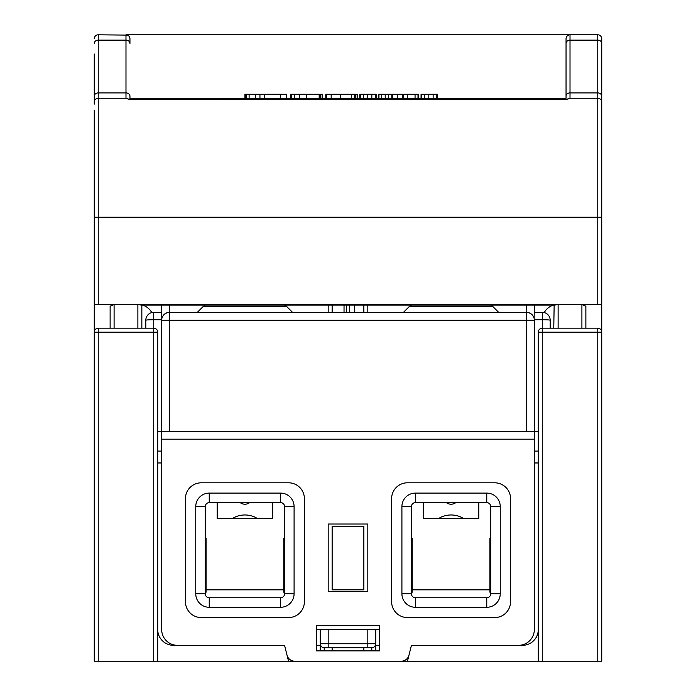 <?xml version="1.0" encoding="UTF-8"?>
<svg xmlns="http://www.w3.org/2000/svg" width="696" height="696" viewBox="0 0 696 696"><rect width="100%" height="100%" fill="white"/><g stroke="black" fill="none" stroke-linecap="round" stroke-linejoin="round"><path stroke-width="1.04" d="M98.232 328.181L153.738 328.181L153.738 332.14L98.232 332.14L98.232 328.181A3.967 3.967 0 0 0 94.264 332.14L98.232 332.14L98.232 661.2L308.354 661.2M98.232 661.2L94.264 661.2L94.264 304.387L601.736 304.387L601.736 661.2L387.646 661.2M379.72 629.48L316.28 629.48L316.28 625.521L316.28 650.89L379.72 650.89L379.72 625.521L316.28 625.521L379.72 625.521L379.72 629.48M157.705 462.97L161.663 462.97M534.337 462.97L538.295 462.97M363.86 526.402L332.14 526.402L332.14 589.834L363.86 589.834L363.86 526.402M288.535 661.2L284.568 645.34L173.556 645.34A15.86 15.86 0 0 1 157.705 629.48M538.295 629.48A15.86 15.86 0 0 1 522.444 645.34L411.432 645.34L407.465 661.2M157.705 661.2L157.705 332.14A3.967 3.967 0 0 0 153.738 328.181L153.738 312.321L161.663 312.321L153.738 312.321A7.926 7.926 0 0 0 145.803 320.247A7.926 0.531 0 0 1 153.738 319.725L161.663 319.725M550.197 328.181L550.197 320.247A7.926 0.531 0 0 0 542.262 319.725L542.262 328.181A3.967 3.967 0 0 0 538.295 332.14L542.262 332.14L542.262 328.181L597.768 328.181L597.768 332.14L601.736 332.14A3.967 3.967 0 0 0 597.768 328.181M553.764 328.181L554.155 305.092M538.295 332.14L538.295 661.2M490.723 592.218L489.932 592.218L489.932 538.295L490.723 538.295M205.276 538.295L206.068 538.295L206.068 546.23L205.276 546.23M284.568 592.218L283.777 592.218L283.777 538.295L284.568 538.295M411.432 538.295L412.223 538.295L412.223 546.23L411.432 546.23M205.276 592.218L206.068 592.218L206.068 546.23M283.777 546.23L284.568 546.23M412.223 546.23L412.223 592.218L411.432 592.218M349.583 312.321L349.583 305.092M363.86 305.092L363.86 312.321M489.932 546.23L490.723 546.23M157.705 451.078L161.663 451.078M534.337 451.078L538.295 451.078M354.342 305.092L354.342 312.321M153.738 661.2L153.738 332.14L157.705 332.14M94.264 125.985L94.264 304.387M94.264 110.125L94.264 162.655M94.264 54.018L94.264 104.13M142.549 305.092A15.86 15.86 0 0 1 151.754 312.574M544.246 312.574A15.86 15.86 0 0 1 553.451 305.092M129.821 37.749L129.952 38.767A3.967 3.967 0 0 0 125.985 34.8L597.768 34.8A3.967 3.967 0 0 1 601.736 38.767L601.736 304.387M129.952 99.293L129.952 96.205A3.967 3.297 180 0 0 125.985 92.907L125.985 40.124A3.967 3.297 180 0 1 129.952 43.422L129.952 38.767A3.967 3.967 0 0 0 125.985 34.8L125.985 40.124L98.232 40.124L98.232 98.232L125.985 98.232L128.682 99.293L567.318 99.293L570.015 98.232A3.967 3.967 0 0 0 568.536 98.519A3.967 3.967 0 0 1 570.015 98.232L597.768 98.232A3.967 3.967 0 0 1 601.736 102.199L601.736 43.422A3.967 3.297 180 0 0 597.768 40.124L570.015 40.124L570.015 34.8A3.967 3.967 0 0 0 566.048 38.767L566.196 37.688M601.736 46.693L601.736 96.205A3.967 3.297 180 0 0 597.768 92.907L597.768 304.387M601.736 104.13L601.736 54.018M129.952 98.232L558.122 98.232L558.122 99.293M137.878 98.232L558.122 98.301M558.122 98.232L566.048 98.232L566.048 38.767A3.967 3.967 0 0 1 570.015 34.8M244.922 98.232L244.922 94.264L286.578 94.264L286.578 98.232M245.636 98.232L245.636 94.264M290.536 98.232L290.536 94.264L322.483 94.264L322.483 98.232M325.78 98.232L325.78 94.264L357.309 94.264L357.309 98.232M359.762 98.232L359.762 94.264L376.188 94.264L376.188 98.232M378.302 98.232L378.302 94.264L418.775 94.264L418.775 98.232M421.054 98.232L421.054 94.264L437.48 94.264L437.48 98.232M299.263 98.232L299.263 94.264M322.152 98.232L322.152 94.264M402.627 98.232L402.627 94.264M397.399 98.232L397.399 94.264M392.666 98.232L392.666 94.264M566.048 98.232L566.048 38.767M346.417 305.092L346.417 312.321M558.122 328.181L558.122 304.561L554.755 305.092L141.244 305.092L137.878 304.561L137.878 328.181M585.258 304.387L585.875 305.092L585.875 304.387M558.122 304.561L581.908 304.561L585.875 306.31L585.875 328.181M110.125 306.31L110.125 328.181L110.125 306.31L114.092 304.561L137.878 304.561M110.125 304.387L110.125 305.092L110.742 304.387M141.845 305.092L141.845 328.181M137.878 99.293L137.878 98.301M128.073 98.832A3.967 3.967 0 0 0 125.985 98.232A3.967 3.967 0 0 1 128.073 98.832M98.232 98.232A3.967 3.967 0 0 0 94.264 102.199A3.967 3.967 0 0 1 98.232 98.232L98.232 304.387M127.525 35.113L98.232 34.8A3.967 3.967 0 0 0 94.264 38.767A3.967 3.967 0 0 1 98.232 34.8L98.232 40.124A3.967 3.297 180 0 0 94.264 43.422M566.213 37.636L566.614 36.731M567.153 36.018L567.788 35.487M568.493 35.105L569.241 34.878M128.229 35.496L128.873 36.044M129.404 36.758L129.787 37.654M601.736 102.199A3.967 3.967 0 0 0 597.768 98.232A3.967 3.967 0 0 1 601.736 102.199M567.318 99.293A3.967 3.967 0 0 1 568.058 98.745A3.967 3.967 0 0 0 567.318 99.293M332.14 312.321L332.14 305.092M344.033 312.321L344.033 305.092M161.663 305.092L161.663 629.48A15.86 15.86 0 0 0 177.524 645.34M542.262 312.321L534.337 312.321L542.262 312.321A7.926 7.926 0 0 1 550.197 320.247A7.926 7.926 0 0 0 542.262 312.321L542.262 319.725L534.337 319.725M217.169 502.616L217.169 518.476L272.675 518.476L272.675 502.616M157.705 431.259L534.337 431.259L534.337 629.48A15.86 15.86 0 0 1 518.476 645.34M328.181 312.321L328.181 305.092M423.325 502.616L423.325 518.476L478.831 518.476L478.831 502.616M145.803 328.181L145.803 320.247M367.819 312.321L367.819 305.092M538.295 431.259L534.337 431.259L534.337 320.247A7.926 7.926 0 0 0 526.402 312.321L169.598 312.321A7.926 7.926 0 0 0 161.663 320.247L161.855 318.524M534.337 305.092L534.145 318.524M498.649 312.321L493.046 306.71A7.926 7.926 -90 0 0 490.706 305.092L493.046 306.71L409.109 306.71L403.506 312.321M528.951 312.739L530.978 313.774M532.501 315.175L533.545 316.793M526.402 431.259L526.402 305.092M169.598 305.092L169.598 431.259M167.049 312.739L165.022 313.774M163.499 315.175L162.455 316.793M292.494 312.321L286.891 306.71A7.926 7.926 -90 0 0 284.551 305.092L286.891 306.71L202.954 306.71L205.294 305.092M287.03 655.197A7.926 7.926 0 0 0 294.721 661.2L401.279 661.2A7.926 7.926 0 0 0 408.97 655.197M367.819 524.027L367.819 591.426L328.181 591.426L328.181 524.027L367.819 524.027M490.723 593.801A3.967 3.967 0 0 1 486.756 597.768L415.399 597.768A3.967 3.967 0 0 1 411.432 593.801L411.432 506.584A3.967 3.967 0 0 1 415.399 502.616L486.756 502.616A3.967 3.967 0 0 1 490.723 506.584L490.723 593.801L500.241 593.801A13.476 13.476 0 0 1 486.756 607.286L415.399 607.286A13.476 13.476 0 0 1 401.914 593.801L401.914 506.584A13.476 13.476 0 0 1 415.399 493.099L486.756 493.099A13.476 13.476 0 0 1 500.241 506.584L500.241 593.801M284.568 593.801A3.967 3.967 0 0 1 280.601 597.768L209.244 597.768A3.967 3.967 0 0 1 205.276 593.801L205.276 506.584A3.967 3.967 0 0 1 209.244 502.616L280.601 502.616A3.967 3.967 0 0 1 284.568 506.584L284.568 593.801L294.086 593.801A13.476 13.476 0 0 1 280.601 607.286L209.244 607.286A13.476 13.476 0 0 1 195.759 593.801L195.759 506.584A13.476 13.476 0 0 1 209.244 493.099L280.601 493.099A13.476 13.476 0 0 1 294.086 506.584L294.086 593.801M304.387 498.649A15.86 15.86 0 0 0 288.535 482.798L201.309 482.798A15.86 15.86 0 0 0 185.449 498.649L185.449 601.736A15.86 15.86 0 0 0 201.309 617.587L288.535 617.587A15.86 15.86 0 0 0 304.387 601.736L304.387 498.649M510.551 498.649A15.86 15.86 0 0 0 494.691 482.798L407.465 482.798A15.86 15.86 0 0 0 391.613 498.649L391.613 601.736A15.86 15.86 0 0 0 407.465 617.587L494.691 617.587A15.86 15.86 0 0 0 510.551 601.736L510.551 498.649M320.247 650.89L320.247 643.757A3.967 3.967 0 0 0 324.214 647.724L371.786 647.724L371.786 650.89M374.996 646.079L375.753 643.757A3.967 3.967 0 0 1 371.786 647.724A3.967 3.967 0 0 0 375.753 643.757L375.753 629.48M321.004 646.079L320.247 643.757L320.247 629.48M367.819 647.724L367.819 643.757L320.247 643.757L320.247 645.34L316.28 645.34M332.14 647.724L332.14 650.89M363.86 650.89L363.86 647.724M379.72 645.34L375.753 645.34L375.753 643.757L375.753 650.89M446.319 502.616A7.926 7.926 0 0 0 455.837 502.616M463.51 518.476A23.786 23.786 0 0 0 438.645 518.476M240.163 502.616A7.926 7.926 0 0 0 249.681 502.616M257.355 518.476A23.786 23.786 0 0 0 232.49 518.476M597.768 661.2L597.768 332.14L542.262 332.14L542.262 661.2M601.736 217.169L94.264 217.169M245.035 98.232L245.035 94.264M280.488 98.232L280.488 94.264M264.506 98.232L264.506 94.264M259.947 98.232L259.947 94.264M255.51 98.232L255.51 94.264M249.107 98.232L249.107 94.264M246.436 98.232L246.436 94.264M245.784 98.232L245.784 94.264M291.224 98.232L291.224 94.264M294.33 98.232L294.33 94.264M306.771 98.232L306.771 94.264M319.177 98.232L319.177 94.264M320.082 98.232L320.082 94.264M320.473 98.232L320.473 94.264M357.118 98.232L357.118 94.264M355.465 98.232L355.465 94.264M355.16 98.232L355.16 94.264M354.308 98.232L354.308 94.264M351.393 98.232L351.393 94.264M340.501 98.232L340.501 94.264M331.174 98.232L331.174 94.264M326.354 98.232L326.354 94.264M375.414 98.232L375.414 94.264M371.838 98.232L371.838 94.264M367.514 98.232L367.514 94.264M363.39 98.232L363.39 94.264M360.476 98.232L360.476 94.264M418 98.232L418 94.264M415.06 98.232L415.06 94.264M407.412 98.232L407.412 94.264M403.445 98.232L403.445 94.264M391.813 98.232L391.813 94.264M388.533 98.232L388.533 94.264M385.21 98.232L385.21 94.264M381.712 98.232L381.712 94.264M378.963 98.232L378.963 94.264M436.714 98.232L436.714 94.264M433.138 98.232L433.138 94.264M428.814 98.232L428.814 94.264M424.69 98.232L424.69 94.264M421.776 98.232L421.776 94.264M581.908 328.181L581.908 304.561M114.092 304.561L114.092 328.181M94.264 96.205A3.967 3.297 180 0 1 98.232 92.907L125.985 92.907L125.985 98.232M98.232 34.8A3.967 3.967 0 0 0 94.264 38.767M566.048 43.422A3.967 3.297 0 0 1 570.015 40.124L570.015 92.907L597.768 92.907L597.768 34.8M570.015 98.232L570.015 92.907A3.967 3.297 0 0 0 566.048 96.205M283.777 589.834L206.068 589.834M489.932 589.834L412.223 589.834M161.663 320.247L534.337 320.247M534.337 439.185L161.663 439.185M486.756 607.286L486.756 597.768M500.241 506.584L490.723 506.584M486.756 493.099L486.756 502.616M415.399 493.099L415.399 502.616M401.914 506.584L411.432 506.584M401.914 593.801L411.432 593.801M415.399 607.286L415.399 597.768M280.601 607.286L280.601 597.768M209.244 607.286L209.244 597.768M195.759 593.801L205.276 593.801M195.759 506.584L205.276 506.584M209.244 493.099L209.244 502.616M280.601 493.099L280.601 502.616M294.086 506.584L284.568 506.584M367.819 629.48L367.819 643.757L375.753 643.757M328.181 647.724L328.181 629.48M324.214 650.89L324.214 647.724M409.109 306.71L411.449 305.092M202.954 306.71L197.351 312.321"/></g></svg>
